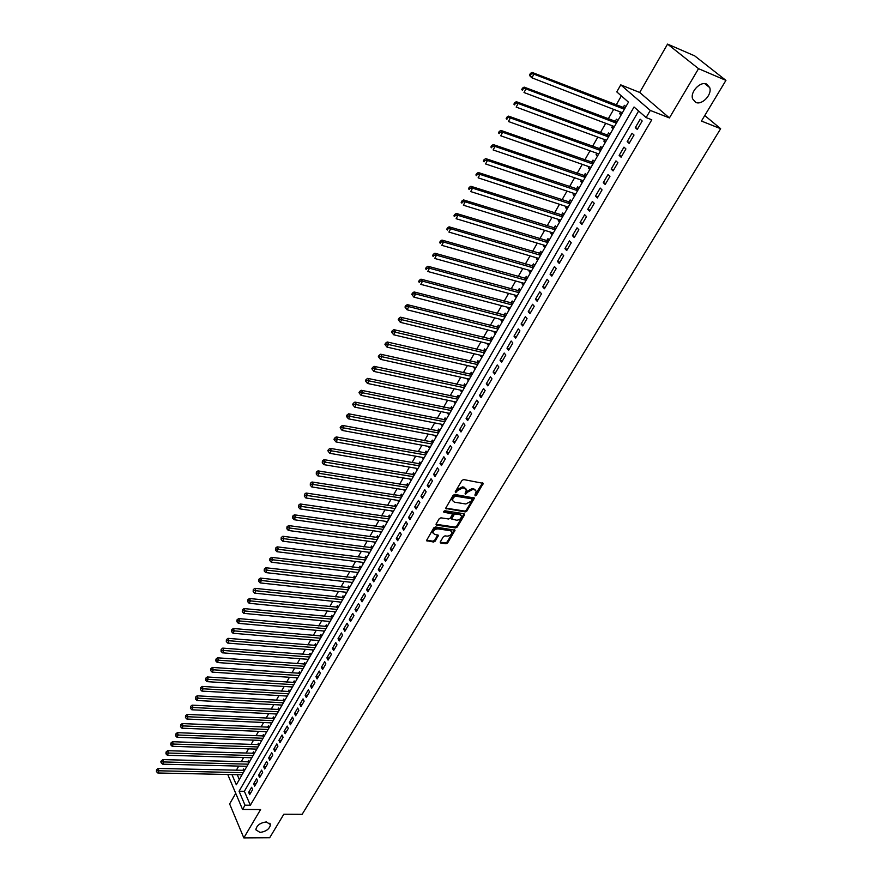 <?xml version="1.0" encoding="UTF-8"?>
<svg xmlns="http://www.w3.org/2000/svg" width="882" height="882" viewBox="0 0 882 882"><rect width="100%" height="100%" fill="white"/><g stroke="black" fill="none" stroke-linecap="round" stroke-linejoin="round"><path stroke-width="1.32" d="M474.902 495.023L475.189 495.882L476.357 495.265L483.27 483.358L463.656 479.565L461.959 480.458L455.233 491.781L457.008 489.719L457.593 490.568L463.017 487.735L466.501 489.697L465.112 493.413L466.876 491.351L467.46 492.211L472.862 489.389L474.439 489.653L476.291 491.307L474.902 495.023L482.675 482.829M455.233 491.781L455.531 492.652L457.593 490.568M465.112 493.413L465.409 494.273L467.46 492.211M266.309 821.925C260.135 822.818 256.64 825.431 255.835 829.764L260.036 832.432C266.21 831.517 269.683 828.904 270.476 824.593L266.309 821.925M706.658 84.099C700.429 80.968 690.033 91.871 692.591 98.828L695.733 102.4C701.984 105.454 712.303 94.583 709.734 87.616L706.658 84.099M440.294 541.868L440.735 543.025L446.016 543.753L447.67 542.893L455.046 530.225L435.499 526.962L433.823 527.833L426.469 540.611L433.536 542.033L435.201 541.162L438.431 535.352L434.639 534.371L433.018 532.982C433.327 530.457 434.947 529.09 437.913 528.88L450.393 530.688L451.959 532.044C451.661 534.558 450.052 535.925 447.108 536.146L445.035 535.859L443.381 536.73L440.294 541.868M638.623 111.011L244.369 791.297L250.356 805.244L245.02 805.2L242.55 809.433L228.107 775.355L228.592 774.506M725.93 80.383L698.544 68.675L667.564 44.1L694.696 55.875L725.93 80.383L701.433 121.055L720.638 128.706L302.151 814.318L283.828 814.24L269.694 837.724L243.818 837.9L260.587 809.544L242.55 809.433M667.564 44.1L639.693 92.456L669.416 117.934L698.544 68.675M669.416 117.934L650.299 110.426L646.12 117.571L634.037 106.998L239.066 791.231L245.02 805.2M250.356 805.244L651.787 119.776L646.12 117.571M465.189 511.913L466.854 511.042L474.428 498.054L454.836 494.427L453.139 495.309L445.597 508.429L465.189 511.913L464.605 511.064L466.28 510.193L473.821 497.536M464.516 514.923L457.207 527.061L455.542 527.932L436.579 525.143L436.127 523.952L439.236 518.715L440.923 517.833L448.662 519.002L450.338 518.12L452.576 513.963L443.922 512.21L443.503 511.836L444.793 510.744L464.097 513.732L464.516 514.923L463.943 514.074L456.633 526.201L457.207 527.061M235.737 793.348L229.629 803.932L243.818 837.9M244.424 770.67L243.664 768.939L242.815 770.427M249.308 762.158L248.548 760.427L247.699 761.927M254.248 753.581L253.476 751.85L252.605 753.36M259.209 744.937L258.426 743.206L257.555 744.728M264.214 736.227L263.42 734.508L262.549 736.04M269.253 727.463L268.448 725.743L267.566 727.275M274.324 718.621L273.519 716.912L272.626 718.455M279.44 709.723L278.624 708.014L277.731 709.569M284.588 700.76L283.761 699.051L282.868 700.628M289.781 691.72L288.943 690.022L288.039 691.609M295.007 682.624L294.169 680.926L293.254 682.514M300.277 673.451L299.428 671.753L298.502 673.363M305.58 664.212L304.72 662.525L303.794 664.146M310.927 654.907L310.067 653.22L309.13 654.852M316.318 645.525L315.447 643.838L314.499 645.481M321.743 636.076L320.861 634.39L319.912 636.054M327.222 626.551L326.329 624.875L325.37 626.54M332.735 616.948L331.83 615.283L330.86 616.959M338.291 607.279L337.376 605.614L336.406 607.312M343.892 597.533L342.966 595.868L341.984 597.577M349.526 587.71L348.599 586.056L347.607 587.776M355.214 577.809L354.277 576.155L353.274 577.897M360.947 567.832L359.999 566.189L358.985 567.942M366.725 557.777L365.765 556.134L364.751 557.898M372.546 547.645L371.576 546.013L370.55 547.788M378.411 537.425L377.43 535.804L376.405 537.59M384.332 527.127L383.339 525.507L382.303 527.315M385.732 521.339L387.496 521.626M390.296 516.753L389.282 515.132L388.245 516.951M391.718 510.899L393.471 511.229M396.305 506.29L395.29 504.68L394.232 506.511M397.76 500.37L399.491 500.755M402.368 495.739L401.332 494.141L400.274 495.993M403.846 489.753L405.555 490.183M408.476 485.111L407.429 483.512L406.359 485.376M409.987 479.058L411.673 479.532M414.628 474.395L413.581 472.796L412.5 474.681M416.172 468.276L417.848 468.794M420.835 463.59L419.777 462.003L418.685 463.899M422.412 457.394L424.066 457.978M427.097 452.687L426.017 451.11L424.926 453.017M428.696 446.435L430.328 447.064M433.404 441.706L432.323 440.129L431.21 442.058M435.047 435.377L436.656 436.061M439.776 430.625L438.674 429.06L437.549 431M441.441 424.231L443.029 424.959M446.182 419.457L445.068 417.903L443.944 419.865M447.891 412.997L449.456 413.779M452.653 408.201L451.529 406.646L450.393 408.62M454.384 401.663L455.928 402.501M459.18 396.845L458.045 395.301L456.898 397.297M460.944 390.241L460.658 390.737L462.466 391.123M465.762 385.39L464.605 383.857L463.447 385.864M467.559 378.709L467.251 379.249L469.059 379.657M472.388 373.847L471.231 372.314L470.062 374.343M474.229 367.088L473.888 367.673L475.696 368.092M479.08 362.204L477.901 360.683L476.732 362.723M480.955 355.369L480.591 355.997L482.399 356.427M485.828 350.463L484.637 348.941L483.457 351.003M487.735 343.55L487.349 344.223L489.157 344.664M492.63 338.611L491.428 337.111L490.238 339.184M494.57 331.621L494.163 332.349L495.971 332.801M499.499 326.671L498.275 325.171L497.073 327.266M501.472 319.604L501.031 320.364L502.85 320.827M506.422 314.62L505.188 313.132L503.975 315.249M508.429 307.465L507.966 308.281L509.785 308.766M513.401 302.46L512.155 300.983L510.932 303.121M515.452 295.238L514.956 296.098L516.775 296.584M520.446 290.2L519.178 288.734L517.943 290.884M522.53 282.89L522.012 283.806L523.831 284.313M527.546 277.83L526.267 276.375L525.022 278.547M529.674 270.443L529.123 271.402L530.942 271.921M534.712 265.361L533.423 263.905L532.166 266.099M536.884 257.886L536.3 258.889L538.119 259.429M541.945 252.77L540.633 251.337L539.376 253.542M544.15 245.207L543.544 246.276L545.363 246.817M549.243 240.08L547.92 238.647L546.642 240.874M551.493 232.429L550.842 233.543L552.672 234.105M556.597 227.269L555.263 225.847L553.973 228.096M558.89 219.53L558.218 220.698L560.037 221.272M564.028 214.337L562.672 212.937L561.371 215.208M566.354 206.509L565.649 207.733L567.479 208.328M571.514 201.305L570.147 199.905L568.835 202.199M573.884 193.379L573.157 194.657L574.987 195.264M579.077 188.142L577.688 186.764L576.365 189.068M581.492 180.126L580.72 181.471L582.55 182.089M586.706 174.868L585.295 173.489L583.961 175.827M589.165 166.764L588.36 168.153L590.19 168.793M594.402 161.472L592.98 160.105L591.635 162.453M596.905 153.27L596.067 154.714L597.897 155.375M602.163 147.944L600.73 146.599L599.363 148.97M604.71 139.654L603.85 141.164L605.68 141.837M610.002 134.307L608.547 132.962L607.18 135.365M612.604 125.906L611.7 127.482L613.53 128.166M617.918 120.536L616.441 119.213L615.063 121.628M637.278 129.434L642.195 120.999L640.189 119.224L635.294 127.658L637.278 129.434M629.142 143.391L634.015 135.034L632.041 133.248L627.179 141.605L629.142 143.391M621.093 157.228L625.911 148.937L623.96 147.14L619.142 155.408L621.093 157.228M613.1 170.921L617.885 162.718L615.956 160.899L611.182 169.101L613.1 170.921M605.195 184.503L609.936 176.367L608.018 174.537L603.299 182.662L605.195 184.503M597.357 197.954L602.053 189.895L600.168 188.042L595.482 196.091L597.357 197.954M589.595 211.283L594.248 203.301L592.373 201.438L587.743 209.409L589.595 211.283M581.899 224.491L586.508 216.575L584.656 214.701L580.069 222.606L581.899 224.491M574.27 237.578L578.835 229.739L577.015 227.843L572.462 235.67L574.27 237.578M566.707 250.543L571.238 242.782L569.441 240.874L564.921 248.636L566.707 250.543M559.221 263.398L563.708 255.703L561.933 253.784L557.457 261.469L559.221 263.398M551.801 276.143L556.244 268.514L554.491 266.573L550.048 274.192L551.801 276.143M544.448 288.767L548.847 281.204L547.116 279.252L542.717 286.815L544.448 288.767M537.149 301.28L541.515 293.783L539.806 291.821L535.44 299.318L537.149 301.28M529.928 313.683L534.249 306.252L532.552 304.279L528.241 311.71L529.928 313.683M522.761 325.976L527.05 318.611L525.374 316.627L521.097 323.992L522.761 325.976M515.661 338.17L519.906 330.871L518.252 328.876L514.008 336.163L515.661 338.17M508.616 350.253L512.828 343.021L511.196 341.003L506.985 348.236L508.616 350.253M501.637 362.226L505.816 355.06L504.195 353.032L500.028 360.209L501.637 362.226M494.714 374.111L498.859 366.989L497.261 364.961L493.126 372.072L494.714 374.111M487.856 385.875L491.969 378.83L490.381 376.779L486.28 383.835L487.856 385.875M481.054 397.55L485.133 390.561L483.568 388.51L479.499 395.489L481.054 397.55M474.318 409.127L478.353 402.192L476.809 400.13L472.774 407.054L474.318 409.127M467.625 420.604L471.627 413.724L470.106 411.651L466.104 418.52L467.625 420.604M460.999 431.982L464.968 425.168L463.458 423.084L459.489 429.887L460.999 431.982M454.417 443.26L458.364 436.502L456.865 434.407L452.94 441.165L454.417 443.26M447.902 454.45L451.805 447.747L450.327 445.653L446.435 452.345L447.902 454.45M441.441 465.553L445.311 458.905L443.844 456.788L439.986 463.436L441.441 465.553M435.024 476.556L438.861 469.963L437.417 467.835L433.591 474.428L435.024 476.556M428.663 487.47L432.478 480.933L431.044 478.794L427.252 485.332L428.663 487.47M422.357 498.286L426.138 491.803L424.727 489.664L420.957 496.147L422.357 498.286M416.106 509.024L419.854 502.597L418.454 500.447L414.716 506.874L416.106 509.024M409.898 519.674L413.614 513.291L412.236 511.141L408.531 517.514L409.898 519.674M403.747 530.236L407.429 523.908L406.062 521.747L402.39 528.064L403.747 530.236M397.65 540.71L401.299 534.437L399.954 532.265L396.305 538.527L397.65 540.71M391.586 551.096L395.213 544.878L393.879 542.695L390.263 548.913L391.586 551.096M385.588 561.404L389.183 555.23L387.86 553.047L384.265 559.21L385.588 561.404M379.624 571.635L383.196 565.505L381.884 563.311L378.323 569.43L379.624 571.635M373.714 581.778L377.253 575.703L375.964 573.498L372.436 579.573L373.714 581.778M367.849 591.833L371.366 585.813L370.087 583.597L366.581 589.628L367.849 591.833M362.039 601.822L365.523 595.846L364.255 593.63L360.782 599.606L362.039 601.822M356.262 611.722L359.724 605.791L358.467 603.575L355.016 609.506L356.262 611.722M350.54 621.556L353.969 615.669L352.734 613.442L349.305 619.329L350.54 621.556M344.851 631.303L348.258 625.459L347.034 623.232L343.638 629.075L344.851 631.303M339.217 640.982L342.591 635.183L341.389 632.945L338.015 638.744L339.217 640.982M333.628 650.585L336.979 644.83L335.777 642.581L332.437 648.336L333.628 650.585M328.071 660.111L331.4 654.4L330.21 652.151L326.891 657.851L328.071 660.111M322.569 669.559L325.866 663.892L324.697 661.643L321.401 667.299L322.569 669.559M317.101 678.942L320.375 673.319L319.218 671.059L315.943 676.681L317.101 678.942M311.677 688.247L314.929 682.679L313.783 680.408L310.541 685.987L311.677 688.247M306.297 697.486L309.516 691.951L308.38 689.68L305.161 695.214L306.297 697.486M300.949 706.658L304.147 701.168L303.033 698.886L299.836 704.376L300.949 706.658M295.646 715.754L298.822 710.308L297.719 708.026L294.544 713.472L295.646 715.754M290.387 724.784L293.541 719.381L292.438 717.088L289.296 722.501L290.387 724.784M285.162 733.747L288.293 728.378L287.201 726.095L284.081 731.465L285.162 733.747M279.98 742.644L283.089 737.319L282.008 735.026L278.91 740.351L279.98 742.644M274.831 751.475L277.918 746.183L276.849 743.89L273.773 749.182L274.831 751.475M269.727 760.24L272.792 754.992L271.733 752.688L268.679 757.936L269.727 760.24M264.655 768.95L267.698 763.735L266.651 761.431L263.619 766.634L264.655 768.95M259.628 777.582L262.638 772.412L261.612 770.096L258.602 775.267L259.628 777.582M254.633 786.16L257.621 781.022L256.607 778.707L253.619 783.833L254.633 786.16M251.635 787.251L248.669 792.345L249.672 794.66L252.638 789.566L251.635 787.251M621.358 95.906L616.121 105.079M613.663 109.379L608.161 119.015M605.713 123.315L600.289 132.807M597.831 137.118L592.484 146.478M590.014 150.8L584.744 160.028M582.274 164.35L577.082 173.456M574.612 177.778L569.485 186.752M567.016 191.085L561.955 199.938M559.486 204.282L554.502 213.003M552.022 217.347L547.105 225.957M544.624 230.301L539.773 238.79M537.292 243.145L532.508 251.513M530.027 255.868L525.308 264.126M522.828 268.481L518.175 276.617M515.683 280.983L511.108 289.009M508.605 293.375L504.085 301.291M501.593 305.668L497.139 313.474M494.637 317.851L490.249 325.546M487.746 329.923L483.413 337.519M480.911 341.896L476.633 349.382M474.13 353.759L469.919 361.146M467.416 365.534L463.259 372.81M460.757 377.198L456.656 384.376M454.153 388.764L450.107 395.853M447.593 400.241L443.613 407.23M441.099 411.618L437.163 418.509M434.661 422.897L430.78 429.699M428.277 434.087L424.451 440.791M421.938 445.19L418.167 451.793M415.654 456.192L411.927 462.708M409.424 467.107L405.753 473.535M403.239 477.934L399.623 484.273M397.109 488.661L393.537 494.923M391.035 499.311L387.507 505.485M385.004 509.884L381.52 515.97M379.017 520.358L375.589 526.367M373.075 530.755L369.701 536.675M367.188 541.074L363.858 546.906M361.355 551.305L358.059 557.06M355.556 561.448L352.315 567.126M349.801 571.525L346.604 577.126M344.101 581.514L340.948 587.037M338.445 591.425L335.325 596.871M332.823 601.27L329.758 606.64M327.255 611.028L324.223 616.32M321.721 620.707L318.744 625.933M316.23 630.321L313.297 635.47M310.795 639.858L307.884 644.94M305.381 649.317L302.526 654.334M300.023 658.711L297.201 663.661M294.698 668.038L291.92 672.911M289.417 677.288L286.672 682.095M284.18 686.472L281.468 691.212M278.977 695.578L276.309 700.253M273.817 704.63L271.182 709.238M268.69 713.604L266.088 718.146M263.597 722.512L261.039 727M258.547 731.354L256.023 735.775M253.531 740.141L251.05 744.496M248.559 748.851L246.111 753.151M243.619 757.506L241.205 761.739M238.713 766.094L236.332 770.273M237.236 774.694L239.32 779.556M625.9 106.634L624.412 105.322L623.012 107.758M620.553 112.036L619.627 113.668L621.104 114.991M611.7 127.482L613.155 128.816M603.85 141.164L605.295 142.509M596.067 154.714L597.5 156.081M588.36 168.153L589.771 169.52M580.72 181.471L582.12 182.85M573.157 194.657L574.535 196.058M565.649 207.733L567.016 209.144M558.218 220.698L559.563 222.11M550.842 233.543L552.176 234.965M543.544 246.276L544.856 247.71M536.3 258.889L537.601 260.333M529.123 271.402L530.413 272.858M522.012 283.806L523.28 285.272M514.956 296.098L516.213 297.576M507.966 308.281L509.201 309.769M501.031 320.364L502.255 321.853M494.163 332.349L495.375 333.848M487.349 344.223L488.54 345.733M480.591 355.997L481.77 357.519M473.888 367.673L475.056 369.205M467.251 379.249L468.408 380.792M460.658 390.737L461.804 392.281M454.131 402.115L455.255 403.669M447.648 413.415L448.773 414.97M441.221 424.606L442.334 426.171M434.848 435.719L435.951 437.285M428.531 446.733L429.611 448.31M422.269 457.648L423.338 459.235M416.05 468.485L417.109 470.084M409.887 479.235L410.924 480.833M403.769 489.896L404.805 491.506M397.694 500.469L398.719 502.078M391.685 510.965L392.688 512.574M385.71 521.372L386.713 522.993M379.789 531.692L380.781 533.323M373.935 541.978L374.894 543.566M368.125 552.176L369.051 553.731M362.37 562.297L363.252 563.818M356.648 572.341L357.508 573.829M350.97 582.296L351.797 583.763M345.336 592.175L346.141 593.608M339.746 601.987L340.518 603.387M334.201 611.711L334.951 613.089M328.699 621.369L329.416 622.714M323.231 630.95L323.926 632.273M317.807 640.453L318.479 641.754M312.426 649.891L313.077 651.159M307.079 659.251L307.719 660.497M301.776 668.545L302.394 669.769M296.517 677.762L297.113 678.964M291.292 686.913L291.865 688.092M286.099 695.997L286.661 697.155M280.95 705.005L281.49 706.14M275.834 713.957L276.364 715.07M270.763 722.843L271.27 723.935M265.725 731.652L266.221 732.733M260.73 740.406L261.204 741.464M255.758 749.094L256.221 750.13M250.83 757.715L251.282 758.729M245.935 766.282L246.376 767.274M241.073 774.782L241.503 775.752M720.638 128.706L704.751 115.531M231.966 774.583L236.31 784.782L628.48 102.136L616.772 91.893L620.763 84.87L650.299 110.426M639.693 92.456L620.763 84.87M244.369 791.297L239.066 791.231M619.627 113.668L621.457 114.373M635.294 127.658L637.763 128.596M627.179 141.605L629.66 142.52M619.142 155.408L621.623 156.312M611.182 169.101L613.663 169.972M603.299 182.662L605.769 183.511M595.482 196.091L597.952 196.929M587.743 209.409L590.212 210.214M580.069 222.606L582.539 223.389M572.462 235.67L574.932 236.442M564.921 248.636L567.391 249.374M557.457 261.469L559.927 262.197M550.048 274.192L552.518 274.908M542.717 286.815L545.186 287.499M535.44 299.318L537.91 299.979M528.241 311.71L530.699 312.349M521.097 323.992L523.555 324.62M514.008 336.163L516.466 336.781M506.985 348.236L509.443 348.831M500.028 360.209L502.486 360.782M493.126 372.072L495.574 372.634M486.28 383.835L488.738 384.376M479.499 395.489L481.947 396.018M472.774 407.054L475.222 407.561M466.104 418.52L468.551 419.016M459.489 429.887L461.936 430.372M452.94 441.165L455.377 441.628M446.435 452.345L448.872 452.797M439.986 463.436L442.422 463.866M433.591 474.428L436.017 474.847M427.252 485.332L429.677 485.728M420.957 496.147L423.382 496.533M414.716 506.874L417.142 507.249M408.531 517.514L410.946 517.866M402.39 528.064L404.805 528.406M396.305 538.527L398.719 538.869M390.263 548.913L392.677 549.232M384.265 559.21L386.68 559.519M378.323 569.43L380.737 569.728M372.436 579.573L374.839 579.849M366.581 589.628L368.985 589.893M360.782 599.606L363.175 599.859M355.016 609.506L357.419 609.749M349.305 619.329L351.697 619.561M343.638 629.075L346.031 629.285M338.015 638.744L340.408 638.943M332.437 648.336L334.818 648.535M326.891 657.851L329.284 658.038M321.401 667.299L323.782 667.476M315.943 676.681L318.325 676.836M310.541 685.987L312.912 686.13M305.161 695.214L307.531 695.358M299.836 704.376L302.206 704.509M294.544 713.472L296.914 713.593M289.296 722.501L291.655 722.612M284.081 731.465L286.441 731.553M278.91 740.351L281.27 740.439M273.773 749.182L276.132 749.259M268.679 757.936L271.028 758.013M263.619 766.634L265.967 766.701M258.602 775.267L260.94 775.322M253.619 783.833L255.956 783.878M248.669 792.345L251.006 792.378M475.618 490.16L474.439 489.653M466.876 491.351L472.267 488.54L473.843 488.804M465.828 488.54L464.616 488.011M457.008 489.719L462.433 486.886L464.02 487.151M446.193 508.958L445.619 508.098L464.605 511.064M472.102 499.664L471.815 498.815L455.123 496.103L453.028 498.253L452.521 500.469L454.428 502.167L465.828 503.986L471.186 501.185L472.102 499.664M472.024 498.892L471.22 497.966L471.815 498.815M452.598 500.767L451.937 499.609L452.444 497.393L454.539 495.243L471.22 497.966M436.579 525.143L436.017 524.283L454.969 527.072L456.633 526.201M452.301 513.567L451.408 512.585L443.591 511.384M456.633 520.204C459.599 519.983 461.22 518.605 461.518 516.047L459.952 514.669L455.564 513.997L453.888 514.879L451.661 519.024L456.633 520.204M460.911 515.055L459.379 513.82L459.952 514.669M451.352 518.561L453.315 514.019L454.991 513.137L459.379 513.82M451.363 531.074L449.82 529.828L450.393 530.688M433.051 533.092L432.467 532.111C432.764 529.586 434.385 528.219 437.34 528.009L449.82 529.828M427.075 541.14L426.524 540.269L432.974 541.162L434.639 540.291L437.847 534.834M440.735 543.025L440.184 542.165L445.454 542.893L447.108 542.022L454.462 529.718M625.051 108.111L532.044 72.401L533.919 74.143L531.923 77.837L622.394 112.742M624.39 109.258L533.919 74.143L530.402 73.404L529.608 74.882L530.358 75.587L531.151 74.099M530.358 75.587L531.923 77.837L530.06 76.095L529.608 74.882M530.402 73.404L532.044 72.401M617.091 121.959L524.14 87.12L525.981 88.873L524.018 92.533L614.434 126.6M616.419 123.149L525.981 88.873L522.497 88.134L521.714 89.6L522.453 90.306L523.235 88.839M522.453 90.306L521.714 89.6M522.497 88.134L524.14 87.12M609.208 135.685L516.312 101.695L518.131 103.47L516.179 107.097L606.551 140.326M608.514 136.908L518.131 103.47L514.669 102.72L513.886 104.164L514.614 104.881L515.397 103.426M514.614 104.881L513.886 104.164M514.669 102.72L516.312 101.695M601.403 149.279L508.55 116.126L510.358 117.923L508.418 121.507L598.735 153.92M600.675 150.535L510.358 117.923L506.918 117.163L506.147 118.596L506.863 119.324L507.635 117.879M506.863 119.324L506.147 118.596M506.918 117.163L508.55 116.126M593.663 162.762L500.877 130.426L502.652 132.234L500.733 135.795L590.995 167.404M592.924 164.041L502.652 132.234L499.94 132.201L499.234 131.473L498.473 132.895L499.179 133.623L499.94 132.201M499.179 133.623L498.473 132.895M499.234 131.473L500.877 130.426M585.99 176.113L493.27 144.582L495.023 146.412L493.126 149.94L583.322 180.755M585.229 177.425L495.023 146.412L492.321 146.379L491.627 145.64L490.866 147.051L491.561 147.779L492.321 146.379M491.561 147.779L490.866 147.051M491.627 145.64L493.27 144.582M578.383 189.343L485.728 158.617L487.459 160.458L485.585 163.953L575.714 193.996M577.611 190.688L487.459 160.458L484.78 160.414L484.086 159.675L483.336 161.075L484.031 161.814L484.78 160.414M484.031 161.814L483.336 161.075M484.086 159.675L485.728 158.617M570.852 202.452L478.265 172.508L479.973 174.371L478.11 177.833L568.184 207.105M570.059 203.841L479.973 174.371L477.305 174.327L476.622 173.589L475.883 174.967L476.556 175.716L477.305 174.327M476.556 175.716L475.883 174.967M476.622 173.589L478.265 172.508M563.389 215.451L470.867 186.278L472.554 188.153L470.712 191.581L560.709 220.103M562.573 216.862L472.554 188.153L469.897 188.109L469.224 187.359L468.485 188.726L469.158 189.487L469.897 188.109M469.158 189.487L468.485 188.726M469.224 187.359L470.867 186.278M555.991 228.328L463.535 199.916L465.211 201.813L463.381 205.208L553.312 232.991M555.153 229.783L465.211 201.813L462.565 201.769L461.903 201.008L461.165 202.364L461.837 203.125L462.565 201.769M461.837 203.125L461.165 202.364M461.903 201.008L463.535 199.916M548.648 241.106L456.281 213.433L457.923 215.34L456.115 218.703L545.98 245.758M547.799 242.572L457.923 215.34L455.299 215.296L454.638 214.524L453.921 215.87L454.572 216.641L455.299 215.296M454.572 216.641L453.921 215.87M454.638 214.524L456.281 213.433M541.383 253.751L449.081 226.817L450.713 228.747L448.916 232.076L538.704 258.415M540.512 255.262L450.713 228.747L448.1 228.703L447.45 227.931L446.733 229.254L447.383 230.026L448.1 228.703M447.383 230.026L446.733 229.254M447.45 227.931L449.081 226.817M534.172 266.298L441.959 240.08L443.569 242.021L441.794 245.328L531.493 270.961M533.29 267.841L443.569 242.021L440.967 241.977L440.316 241.205L439.611 242.517L440.25 243.3L440.967 241.977M440.25 243.3L439.611 242.517M440.316 241.205L441.959 240.08M527.028 278.734L434.892 253.233L436.48 255.185L434.727 258.459L524.349 283.398M526.135 280.3L436.48 255.185L433.889 255.13L433.26 254.347L432.555 255.659L433.194 256.442L433.889 255.13M433.194 256.442L432.555 255.659M433.26 254.347L434.892 253.233M519.95 291.06L427.902 266.254L429.468 268.227L427.726 271.469L517.271 295.724M519.035 292.659L429.468 268.227L426.888 268.172L426.26 267.389L425.565 268.679L426.193 269.473L426.888 268.172M426.193 269.473L425.565 268.679M426.26 267.389L427.902 266.254M512.927 303.287L420.968 279.164L422.511 281.149L420.78 284.357L510.248 307.95M512.001 304.907L422.511 281.149L419.942 281.093L419.325 280.3L418.641 281.59L419.259 282.383L419.942 281.093M419.259 282.383L418.641 281.59M419.325 280.3L420.968 279.164M505.97 315.403L414.088 291.953L415.62 293.949L413.912 297.135L503.291 320.067M505.022 317.046L415.62 293.949L413.063 293.893L412.456 293.1L411.773 294.368L412.379 295.172L413.063 293.893M413.912 297.135L412.379 295.172M412.456 293.1L414.088 291.953M499.069 327.409L407.286 304.632L408.796 306.638L407.098 309.791L496.39 332.073M498.11 329.085L408.796 306.638L406.249 306.583L405.643 305.778L404.97 307.046L405.577 307.851L406.249 306.583M407.098 309.791L405.577 307.851M405.643 305.778L407.286 304.632M492.222 339.327L400.538 317.189L402.027 319.218L400.34 322.338L489.543 343.991M491.252 341.025L399.491 319.163L398.896 318.347L398.223 319.604L398.818 320.409L399.491 319.163M400.34 322.338L398.818 320.409M398.896 318.347L400.538 317.189M485.442 351.135L393.846 329.648L395.312 331.676L393.648 334.774L482.763 355.799M484.45 352.855L392.799 331.621L392.214 330.805L391.542 332.051L392.137 332.867L392.799 331.621M393.648 334.774L392.137 332.867M392.214 330.805L393.846 329.648M478.717 362.844L387.209 341.984L388.664 344.035L387.011 347.1L476.037 367.507M477.713 364.586L386.162 343.98L385.577 343.153L384.927 344.388L385.5 345.204L386.162 343.98M387.011 347.1L385.5 345.204M385.577 343.153L387.209 341.984M472.046 374.453L380.638 354.222L382.082 356.273L380.44 359.327L469.367 379.117M471.032 376.217L379.58 356.218L379.006 355.402L378.356 356.615L378.929 357.442L379.58 356.218M380.44 359.327L378.929 357.442M379.006 355.402L380.638 354.222M465.431 385.963L374.122 366.35L375.545 368.411L373.924 371.432L462.752 390.627M464.395 387.76L373.064 368.356L372.502 367.529L371.851 368.742L372.413 369.569L373.064 368.356M373.924 371.432L372.413 369.569M372.502 367.529L374.122 366.35M458.872 397.385L367.673 378.367L369.073 380.451L367.463 383.438L456.192 402.038M457.824 399.193L366.603 380.385L366.041 379.558L365.402 380.748L365.953 381.586L366.603 380.385M367.463 383.438L365.953 381.586M366.041 379.558L367.673 378.367M452.367 408.708L361.267 390.285L362.656 392.369L361.058 395.334L449.688 413.36M451.308 410.538L360.198 392.314L359.635 391.476L359.007 392.666L359.558 393.504L360.198 392.314M361.058 395.334L359.558 393.504M359.635 391.476L361.267 390.285M445.917 419.931L354.917 402.093L356.295 404.199L354.707 407.131L443.238 424.595M444.848 421.794L353.847 404.132L353.296 403.295L352.668 404.474L353.208 405.312L353.847 404.132M354.707 407.131L353.208 405.312M353.296 403.295L354.917 402.093M439.523 431.066L348.633 413.801L349.989 415.918L348.412 418.829L436.844 435.73M438.442 432.952L347.541 415.852L347.001 415.014L346.383 416.172L346.924 417.021L347.541 415.852M348.412 418.829L346.924 417.021M347.001 415.014L348.633 413.801M433.172 442.114L342.392 425.411L343.726 427.538L342.172 430.427L430.504 446.766M432.081 444.021L341.301 427.472L340.772 426.623L340.143 427.781L340.684 428.63L341.301 427.472M342.172 430.427L340.684 428.63M340.772 426.623L342.392 425.411M426.877 453.061L336.207 436.921L337.53 439.06L335.987 441.926L424.209 457.725M425.774 454.991L335.116 438.993L334.587 438.145L333.969 439.291L334.498 440.14L335.116 438.993M335.987 441.926L334.498 440.14M334.587 438.145L336.207 436.921M420.637 463.932L330.077 448.343L331.378 450.482L329.857 453.326L417.969 468.585M419.523 465.872L328.975 450.415L328.457 449.555L327.85 450.702L328.369 451.551L328.975 450.415M329.857 453.326L328.369 451.551M328.457 449.555L330.077 448.343M414.452 474.703L324.003 459.654L325.293 461.804L323.771 464.627L411.773 479.356M413.316 476.677L322.889 461.749L322.382 460.878L322.283 462.874L322.889 461.749M323.771 464.627L322.283 462.874M322.382 460.878L324.003 459.654M408.311 485.398L317.972 470.878L319.24 473.039L317.74 475.828L405.632 490.05M407.164 487.382L316.858 472.973L316.351 472.113L316.263 474.086L316.858 472.973M317.74 475.828L316.263 474.086M316.351 472.113L317.972 470.878M402.214 495.993L311.996 482.002L313.253 484.174L311.765 486.941L399.546 500.645M401.067 497.999L310.883 484.108L310.376 483.237L310.277 485.221L310.883 484.108M311.765 486.941L310.277 485.221M310.376 483.237L311.996 482.002M396.172 506.511L306.065 493.038L307.311 495.21L305.833 497.966L393.504 511.163M395.015 508.539L304.94 495.155L304.444 494.273L304.356 496.246L304.94 495.155M305.833 497.966L304.356 496.246M304.444 494.273L306.065 493.038M390.186 516.951L300.189 503.975L301.412 506.169L299.946 508.892L387.518 521.593M389.006 518.991L299.064 506.103L298.568 505.221L298.48 507.194L299.064 506.103M299.946 508.892L298.48 507.194M298.568 505.221L300.189 503.975M384.232 527.304L294.356 514.823L295.569 517.028L294.114 519.73L381.564 531.945M383.053 529.365L293.232 516.962L292.747 516.08L292.648 518.043L293.232 516.962M294.114 519.73L292.648 518.043M292.747 516.08L294.356 514.823M378.334 537.568L288.579 525.584L289.781 527.789L288.337 530.468L375.666 542.21M377.143 539.652L287.444 527.723L286.959 526.841L286.87 528.803L287.444 527.723M288.337 530.468L286.87 528.803M286.959 526.841L288.579 525.584M372.48 547.755L282.846 536.267L284.026 538.472L282.604 541.129L369.823 552.397M371.278 549.861L281.711 538.406L281.237 537.524L281.137 539.475L281.711 538.406M282.604 541.129L281.137 539.475M281.237 537.524L282.846 536.267M366.669 557.865L277.157 546.851L278.326 549.067L276.904 551.702L364.012 562.507M365.457 559.982L276.011 549.001L275.548 548.108L275.449 550.059L276.011 549.001M276.904 551.702L275.449 550.059M275.548 548.108L277.157 546.851M360.914 567.898L271.513 557.347L272.67 559.574L271.27 562.187L358.257 572.528M359.691 570.026L270.366 559.508L269.903 558.615L269.804 560.555L270.366 559.508M271.27 562.187L269.804 560.555M269.903 558.615L271.513 557.347M355.192 577.842L265.923 567.754L267.07 569.993L265.669 572.583L352.535 582.473M353.958 579.992L264.776 569.926L264.313 569.033L264.214 570.963L264.776 569.926M265.669 572.583L264.214 570.963M264.313 569.033L265.923 567.754M349.526 587.721L260.366 578.085L261.502 580.334L260.124 582.903L346.869 592.351M348.28 589.882L259.22 580.257L258.768 579.364L258.669 581.293L259.22 580.257M260.124 582.903L258.669 581.293M258.768 579.364L260.366 578.085M343.881 597.522L254.865 588.338L255.989 590.587L254.611 593.134L341.235 602.141M342.646 599.694L253.707 590.51L253.266 589.617L253.167 591.535L253.707 590.51M254.611 593.134L253.167 591.535M253.266 589.617L254.865 588.338M338.269 607.246L249.408 598.503L250.51 600.752L249.154 603.288L335.656 611.854M337.045 609.44L248.25 600.686L247.809 599.782L247.699 601.7L248.25 600.686M249.154 603.288L247.699 601.7M247.809 599.782L249.408 598.503M332.701 616.904L243.983 608.58L245.086 610.84L243.73 613.354L330.122 621.501M331.5 619.098L242.826 610.774L242.396 609.87L242.285 611.777L242.826 610.774M243.73 613.354L242.285 611.777M242.396 609.87L243.983 608.58M327.178 626.474L238.614 618.58L239.695 620.851L238.361 623.342L324.62 631.071M325.987 628.69L237.445 620.785L237.015 619.87L236.916 621.777L237.445 620.785M238.361 623.342L236.916 621.777M237.015 619.87L238.614 618.58M321.698 635.988L233.278 628.502L234.347 630.784L233.024 633.254L319.163 640.575M320.519 638.204L232.12 630.707L231.69 629.803L231.58 631.699L232.12 630.707M233.024 633.254L231.58 631.699M231.69 629.803L233.278 628.502M316.263 645.415L227.997 638.347L229.055 640.63L227.732 643.088L313.749 649.99M315.095 647.642L226.828 640.564L226.398 639.648L226.299 641.545L226.828 640.564M227.732 643.088L226.299 641.545M226.398 639.648L227.997 638.347M310.861 654.775L222.749 648.116L223.796 650.409L222.485 652.834L308.38 659.35M309.714 657.013L221.569 650.332L221.161 649.417L221.051 651.302L221.569 650.332M222.485 652.834L221.051 651.302M221.161 649.417L222.749 648.116M305.514 664.069L217.545 657.807L218.571 660.1L217.27 662.514L303.044 668.633M304.367 666.318L216.366 660.034L215.958 659.108L215.847 660.993L216.366 660.034M217.27 662.514L215.847 660.993M215.958 659.108L217.545 657.807M300.189 673.297L212.375 667.42L213.4 669.725L212.11 672.117L297.752 677.839M299.064 675.546L211.195 669.647L210.787 668.732L210.688 670.607L211.195 669.647M212.11 672.117L210.688 670.607M210.787 668.732L212.375 667.42M294.919 682.447L207.248 676.968L208.262 679.272L206.983 681.643L292.493 686.99M293.805 684.708L206.068 679.195L205.671 678.269L205.561 680.143L206.068 679.195M206.983 681.643L205.561 680.143M205.671 678.269L207.248 676.968M289.682 691.532L202.165 686.428L203.158 688.743L201.89 691.091L287.278 696.063M288.579 693.803L200.986 688.666L200.578 687.74L200.479 689.603L200.986 688.666M201.89 691.091L200.479 689.603M200.578 687.74L202.165 686.428M284.489 700.551L197.116 695.821L198.108 698.136L196.84 700.473L282.108 705.071M283.398 702.822L195.936 698.059L195.539 697.133L195.429 698.996L195.936 698.059M196.84 700.473L195.429 698.996M195.539 697.133L197.116 695.821M279.329 709.503L192.111 705.148L193.081 707.463L191.835 709.778L276.97 714.012M278.249 711.785L190.92 707.386L190.534 706.46L190.424 708.312L190.92 707.386M191.835 709.778L190.424 708.312M190.534 706.46L192.111 705.148M274.214 718.378L187.138 714.398L188.109 716.713L186.863 719.017L271.877 722.887M273.144 720.682L185.948 716.636L185.562 715.71L185.452 717.562L185.948 716.636M186.863 719.017L185.452 717.562M185.562 715.71L187.138 714.398M269.131 727.198L182.21 723.571L183.158 725.897L181.935 728.19L266.805 731.696M268.073 729.502L181.019 725.82L180.634 724.894L180.523 726.735L181.019 725.82M181.935 728.19L180.523 726.735M180.634 724.894L182.21 723.571M264.082 735.963L177.315 732.677L178.263 735.015L177.039 737.286L261.789 740.45M263.034 738.267L176.124 734.938L175.75 734L175.628 735.842L176.124 734.938M177.039 737.286L175.628 735.842M175.75 734L177.315 732.677M259.076 744.651L172.464 741.718L173.39 744.055L172.177 746.304L256.794 749.127M258.04 746.966L171.262 743.978L170.888 743.041L170.777 744.882L171.262 743.978M172.177 746.304L170.777 744.882M170.888 743.041L172.464 741.718M254.104 753.272L167.635 750.692L168.561 753.041L167.36 755.268L251.844 757.748M253.079 755.598L168.561 753.041L166.444 752.952L166.07 752.015L165.959 753.856L166.444 752.952M167.36 755.268L165.959 753.856M166.07 752.015L167.635 750.692M249.176 761.839L162.861 759.6L163.765 761.949L162.575 764.165L246.927 766.304M248.162 764.176L163.765 761.949L161.649 761.861L161.296 760.923L160.811 761.816L161.174 762.754L161.649 761.861M162.575 764.165L161.174 762.754M161.296 760.923L162.861 759.6M244.281 770.35L158.11 768.431L159.003 770.791L157.823 772.985L242.054 774.804M243.267 772.676L159.003 770.791L156.908 770.703L156.544 769.766L156.434 771.585L156.908 770.703M157.823 772.985L156.434 771.585M156.544 769.766L158.11 768.431M475.773 494.416L476.357 495.265M456.137 491.175L456.722 492.035M466.005 492.806L466.589 493.655M472.267 488.54L472.862 489.389M462.433 486.886L463.017 487.735M482.509 483.226L483.104 484.075M473.678 497.9L474.262 498.749M466.28 510.193L466.854 511.042M454.539 495.243L455.123 496.103M453.359 495.86L453.943 496.72M452.444 497.393L453.028 498.253M454.969 527.072L455.542 527.932M451.408 512.585L451.981 513.445M443.514 511.593L443.922 512.21M454.991 513.137L455.564 513.997M453.315 514.019L453.888 514.879M451.242 517.491L451.816 518.351M437.34 528.009L437.913 528.88M437.715 535.142L438.277 536.002M434.639 540.291L435.201 541.162M432.974 541.162L433.536 542.033M454.318 530.038L454.892 530.898M447.108 542.022L447.67 542.893M445.454 542.893L446.016 543.753M623.905 108.111L624.665 108.784M615.956 121.97L616.705 122.642M608.073 135.696L608.812 136.379M600.267 149.301L600.995 149.984M592.528 162.773L593.244 163.468M584.854 176.135L585.571 176.83M577.258 189.365L577.964 190.082M569.728 202.485L570.422 203.202M562.264 215.484L562.948 216.211M554.866 228.372L555.55 229.1M547.535 241.15L548.207 241.877M540.258 253.807L540.931 254.545M533.059 266.353L533.72 267.103M525.915 278.8L526.565 279.539M518.837 291.126L519.476 291.876M511.814 303.353L512.453 304.114M504.857 315.469L505.485 316.23M497.955 327.487L498.584 328.258M491.12 339.405L491.737 340.176M484.339 351.212L484.946 351.995M477.614 362.932L478.22 363.704M470.944 374.541L471.539 375.324M464.34 386.062L464.924 386.845M457.78 397.484L458.364 398.267M451.275 408.807L451.849 409.601M444.826 420.041L445.399 420.835M438.431 431.177L438.993 431.982M432.092 442.224L432.643 443.029M425.797 453.183L426.348 453.987M419.567 464.053L420.108 464.858M413.371 474.825L413.912 475.641M407.23 485.519L407.771 486.335M401.145 496.125L401.674 496.952M395.103 506.643L395.621 507.47M389.116 517.084L389.623 517.91M383.174 527.436L383.681 528.274M377.276 537.711L377.772 538.549M371.421 547.898L371.917 548.736M365.611 558.008L366.107 558.846M359.856 568.041L360.341 568.89M354.145 577.997L354.63 578.846M348.478 587.875L348.952 588.724M342.844 597.676L343.318 598.525M337.266 607.4L337.729 608.249M331.72 617.047L332.183 617.896M326.23 626.628L326.682 627.477M320.772 636.131L321.224 636.98M315.359 645.558L315.8 646.418M309.979 654.918L310.431 655.778M304.654 664.201L305.084 665.072M299.362 673.429L299.792 674.289M294.103 682.569L294.533 683.44M288.888 691.653L289.318 692.524M283.717 700.672L284.136 701.543M278.58 709.613L278.999 710.495M273.475 718.499L273.894 719.37M268.415 727.319L268.823 728.19M263.398 736.073L263.795 736.944M258.404 744.761L258.801 745.643M253.454 753.382L253.851 754.264M248.537 761.949L248.922 762.831M243.653 770.449L244.038 771.331M704.795 83.658L709.734 87.616M269.87 823.204L270.476 824.593M451.937 499.609L452.521 500.469M451.088 518.164L451.661 519.024M432.467 532.111L433.018 532.982"/></g></svg>
